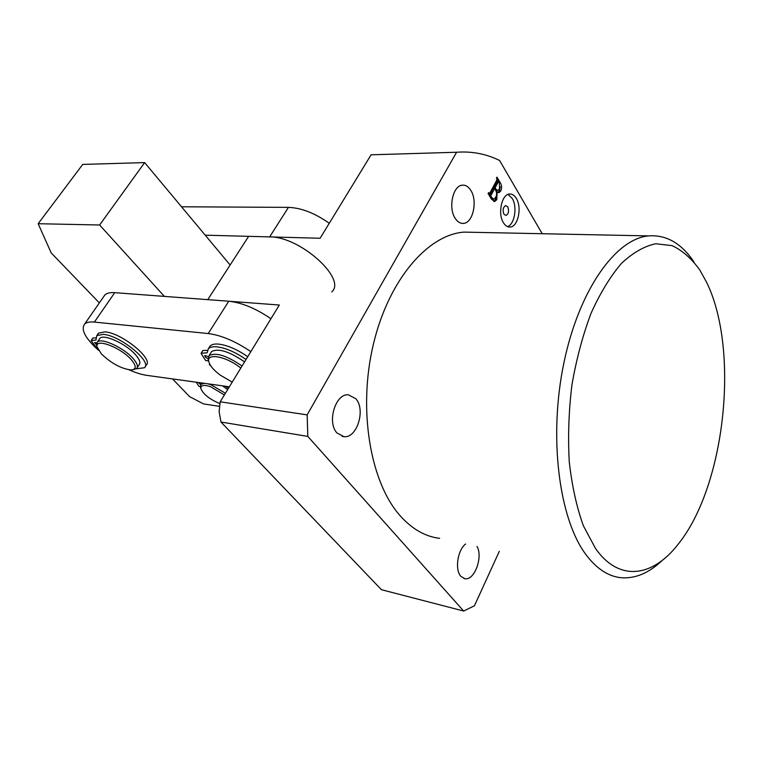 <?xml version="1.0" encoding="UTF-8"?>
<svg xmlns="http://www.w3.org/2000/svg" width="763" height="763" viewBox="0 0 763 763"><rect width="100%" height="100%" fill="white"/><g stroke="black" fill="none" stroke-linecap="round" stroke-linejoin="round"><path stroke-width="1.14" d="M503.914 214.174L505.917 215.462C508.606 213.936 509.217 211.074 507.767 206.878L505.745 205.571C503.065 207.107 502.445 209.978 503.914 214.174M706.548 282.196L699.9 270.14C691.698 258.667 682.437 250.493 672.127 245.638L655.741 243.75C644.287 246.163 632.851 252.725 621.435 263.416C610.295 276.464 600.166 293.087 591.039 313.297C582.789 335.224 576.427 359.03 571.954 384.733C568.769 410.875 567.863 436.512 569.246 461.625C571.945 485.735 576.656 507.118 583.371 525.793L595.569 548.578C619.26 582.293 652.746 576.99 678.002 544.429C725.47 485.945 739.833 349.692 706.548 282.196M662.294 560.347C649.084 573.003 635.388 578.793 621.206 577.725C608.178 576.447 596.304 568.578 585.564 554.1C558.812 518.001 548.521 436.436 563.847 363.102C579.041 289.654 615.76 238.838 648.502 235.901C666.223 234.584 681.369 243.254 693.92 261.9M503.494 222.806C505.364 225.781 507.567 227.202 510.085 227.05C517.982 226.964 522.188 207.546 516.341 198.428C514.443 195.29 512.173 193.821 509.541 194.012C501.682 194.164 497.524 213.85 503.494 222.806M507.509 226.621C514.634 224.379 517.562 206.783 512.231 198.437L508.015 194.403M355.863 398.772C365.868 409.655 357.055 438.296 344.027 436.703L336.998 432.993C326.717 422.425 335.472 393.384 348.348 394.786L355.863 398.772M470.781 190.34C477.876 200.898 472.955 223.197 463.399 223.397C460.299 223.597 457.6 221.947 455.282 218.456C448.005 208.127 452.86 185.485 462.34 185.171C465.602 184.904 468.415 186.63 470.781 190.34M477.037 546.461C483.208 557.019 474.367 580.843 464.905 578.707L460.881 576.351C454.643 569.932 457.6 549.885 465.621 543.99M475.273 232.343L464.047 232.114C427.785 234.68 388.596 279.725 373.288 344.628C357.847 409.435 370.179 482.111 400.022 515.597C411.991 529.017 425.182 536.599 439.602 538.344M499.317 551.296L474.452 605.784L463.656 611.029L307.813 436.407L307.155 414.881L456.589 152.247C471.792 151.131 486.117 153.868 499.574 160.449L542.197 233.716M491.506 199.2L488.091 193.544L488.587 192.638L489.646 193.373L496.961 179.839L496.494 178.037L496.98 177.15L500.146 182.519C501.854 185.104 502.064 187.908 500.776 190.941L498.983 192.657L497.161 191.78L496.761 199.753L494.653 201.556L491.506 199.2L493.413 199.353M456.589 152.247L371.095 154.813L320.117 238.256L248.643 236.339L207.755 299.649L279.315 305.028L220.192 401.796L219.124 411.753L220.984 422.034L307.813 436.407M463.656 611.029L381.433 589.704L220.984 422.034M307.155 414.881L220.192 401.796M488.139 193.459L489.073 193.449M497.056 179.639L498.249 181.661M500.261 186.735L499.393 190.95L500.776 190.941M499.393 190.95L498.115 192.467M496.341 191.79L497.161 191.78M496.465 195.299L495.378 199.753L496.761 199.753M495.378 199.753L493.747 201.442M495.702 190.378L497.581 190.492M497.342 181.832L493.737 187.708L494.271 188.595M489.827 196.425L490.867 196.415L493.651 199.353L495.597 197.493C496.942 195.042 496.951 192.629 495.635 190.254L494.643 188.595L493.251 188.604L489.417 195.738M490.809 198.046L491.849 198.046M489.531 195.49L490.914 195.49L490.867 196.415M494.643 188.595L490.914 195.49M496.255 189.586L497.838 190.492L499.555 188.804L499.364 182.882L498.497 181.651L495.13 187.698L496.255 189.586L495.235 189.596M493.737 187.708L495.13 187.698M496.827 181.995L498.21 181.976M219.973 403.637L219.219 403.36C209.31 399.068 203.177 394.118 200.822 388.52C200.583 385.105 203.902 384.542 210.788 386.812L224.37 394.957M200.583 387.738L200.822 384.333L204.37 383.331M207.622 383.779L211.151 384.848L225.409 393.25M222.491 385.84L227.612 389.635M103.577 296.817L104.884 294.938C106.849 293.097 110.13 292.334 114.736 292.658L228.766 301.232C241.728 302.587 255.786 308.414 270.941 318.734M229.358 386.784L146.658 375.339C141.556 374.604 135.7 372.764 129.09 369.826M98.541 350.312C85.198 338.238 80.573 329.473 84.664 324.017C86.553 322.291 89.796 321.652 94.383 322.081L208.232 333.545C221.203 335.215 235.405 341.242 250.846 351.619M172.543 378.925L189.634 396.665L203.549 403.913L219.668 406.393M164.379 296.387L99.629 224.99L38.15 223.712L51.188 252.896L99.343 302.901M230.13 265.009L144.646 162.605L82.728 164.417L38.15 223.712M99.629 224.99L144.646 162.605M208.7 361.281L208.146 359.507L209.091 355.615C215.605 352.191 226.201 355.405 240.908 365.248L242.005 366.087M210.779 352.926L211.647 351.552C218.17 348.09 228.766 351.276 243.435 361.109L244.532 361.948M232.229 382.101L220.269 375.148C213.65 370.15 209.815 365.611 208.776 361.538C206.411 352.945 225.219 356.083 239.353 366.936L240.812 368.052M96.891 346.192L96.548 344.895L97.34 342.053C101.164 337.351 123.701 347.67 133.039 358.467C137.206 363.217 138.399 366.583 136.615 368.558L133.143 369.683M99.219 339.306L99.877 338.352C103.72 333.612 126.229 343.894 135.518 354.709C139.677 359.468 140.85 362.845 139.057 364.848L137.254 367.585M131.122 359.516C136.491 365.878 136.577 369.359 131.389 369.96C121.613 368.939 111.627 363.598 101.422 353.956L97.063 346.831C94.707 337.713 120.506 347.203 131.122 359.516M331.781 291.905C347.022 278.924 299.916 236.349 269.663 236.902L205.218 235.176M329.273 223.263C314.947 213.154 301.337 207.86 288.433 207.374L181.527 206.783M96.539 344.886L94.593 342.52L96.71 342.959M92.79 338.152L91.207 340.451L95.957 340.06L96.834 335.586L103.32 334.356C120.287 335.472 152.667 362.063 144.426 367.747L136.339 368.796M97.511 335.081L98.522 333.126L105.017 331.867C121.994 332.954 154.307 359.545 146.048 365.267L145.208 366.545M97.178 347.384L96.128 347.26L91.14 340.632L92.8 338.047M92.876 338.019L95.795 337.799M208.032 358.648C205.676 357.589 204.598 356.54 204.789 355.51L208.375 356.636M202.758 350.742L201.184 353.212L207.088 352.83L208.452 348.653C210.14 347.041 213.087 346.45 217.293 346.879C226.182 348.128 235.767 352.334 246.039 359.487M208.928 348.243L210.159 345.954C211.847 344.323 214.794 343.722 219 344.151C227.899 345.381 237.474 349.578 247.727 356.722M208.537 360.88L205.648 360.527L201.07 353.403L202.767 350.579M210.903 366.03L209.367 364.561L209.691 364.037M209.367 364.561L210.016 364.638M202.872 350.541L207.402 350.303M200.669 384.523L198.018 382.444M225.323 386.231L228.347 388.443M200.221 386.393L198.866 386.202L196.158 382.187M200.516 382.797L201.365 383.474M499.155 182.529L500.146 182.519M114.736 292.658L94.383 322.081M228.766 301.232L208.232 333.545M269.663 236.902L288.433 207.374M206.792 352.935L207.135 352.392M509.016 227.031L510.085 227.05M344.027 436.703L342.196 436.407M463.399 223.397L461.996 223.368M464.905 578.707L463.904 578.468M648.502 235.901L464.047 232.114M489.35 193.707L488.186 193.707M498.497 181.651L497.114 181.67M200.822 388.52L200.278 386.736M200.822 384.333L201.69 382.959M104.884 294.938L84.664 324.017M208.776 361.538L208.146 359.507M209.091 355.615L211.647 351.552M97.063 346.831L96.548 344.895M97.34 342.053L99.877 338.352M96.834 335.586L98.522 333.126M208.452 348.653L210.159 345.954"/></g></svg>
